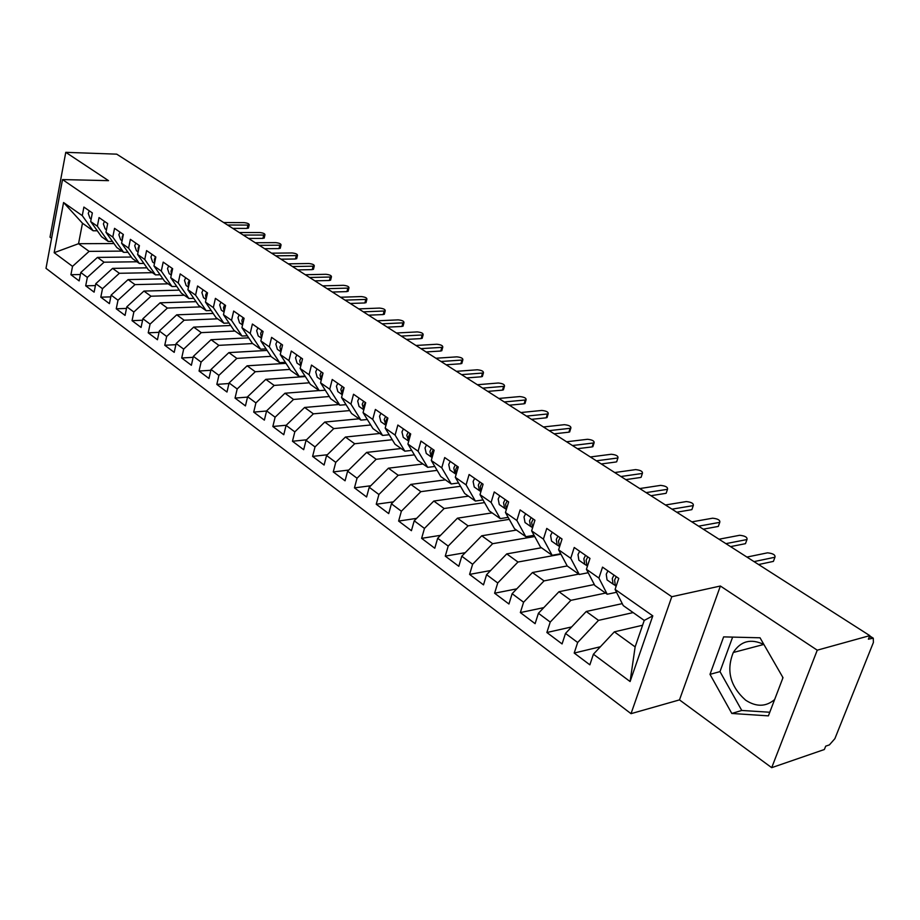 <?xml version="1.0" encoding="UTF-8"?>
<svg xmlns="http://www.w3.org/2000/svg" width="920" height="920" viewBox="0 0 920 920"><rect width="100%" height="100%" fill="white"/><g stroke="black" fill="none" stroke-linecap="round" stroke-linejoin="round"><path stroke-width="1.38" d="M763.899 644.506C750.904 638.331 740.703 640.998 733.286 652.498C726.075 670.484 730.192 686.377 745.625 700.178C756.286 707.1 765.946 706.905 774.617 699.568M771.696 767.671L817.247 650.187L720.383 586.017L679.489 699.89L771.696 767.671L824.355 749.512L825.7 746.154L829.403 744.889L834.877 738.668L873.402 642.459L873.287 638.204L868.376 639.17L869.791 635.628L116.713 154.157L65.768 152.329L50.014 237.141L51.589 238.303M679.489 699.89L631.028 713.667L46 268.329L62.525 179.572L671.784 596.723L631.028 713.667M63.572 202.526L82.259 215.636L93.127 230.77L82.478 223.238L63.572 202.526L54.165 252.689L72.53 266.363L70.92 274.712L79.154 280.899L80.787 272.515L87.343 277.392L85.698 285.809L94.116 292.146L95.795 283.682L102.499 288.684L100.809 297.171L109.411 303.646L111.136 295.113L118.001 300.219L116.253 308.786L125.062 315.399L126.834 306.797L133.849 312.018L132.054 320.666L141.07 327.44L142.887 318.757L150.075 324.104L148.223 332.822L157.446 339.756L159.321 330.993L166.669 336.467L164.772 345.264L174.214 352.36L176.145 343.516L183.666 349.117L181.711 357.995L191.383 365.263L193.373 356.339L201.077 362.089L199.065 371.036L208.966 378.476L211.013 369.483L218.914 375.36L216.833 384.399L226.975 392.023L229.091 382.938L237.187 388.964L235.048 398.084L245.444 405.904L247.618 396.738L255.909 402.914L253.713 412.114L264.362 420.129L266.604 410.872L275.114 417.209L272.849 426.5L283.774 434.723L286.085 425.373L294.814 431.871L292.468 441.255L303.68 449.684L306.061 440.254L315.019 446.924L312.604 456.389L324.104 465.037L326.565 455.515L335.754 462.357L333.258 471.925L345.069 480.803L347.61 471.19L357.041 478.216L354.464 487.864L366.597 496.984L369.219 487.278L378.913 494.5L376.245 504.24L388.711 513.601L391.414 503.803L401.373 511.221L398.624 521.065L411.424 530.691L414.218 520.789L424.465 528.413L421.624 538.349L434.78 548.24L437.667 538.257L448.201 546.089L445.268 556.128L458.804 566.294L461.782 556.209L472.615 564.27L469.579 574.402L483.506 584.867L486.588 574.678L497.731 582.981L494.603 593.216L508.932 603.991L512.129 593.688L523.595 602.232L520.352 612.57L535.106 623.668L538.418 613.272L550.229 622.069L546.871 632.511L562.074 643.931L565.501 633.431L577.668 642.494L574.195 653.05L589.858 664.827L593.4 654.212L614.353 631.844L635.133 646.898L644.241 620.425L623.231 605.567L615.089 589.409L652.797 615.859L630.096 681.536L593.4 654.212M615.089 589.409L618.757 578.404L602.531 567.134L598.92 578.07L586.419 569.296L589.973 558.417L574.229 547.481L570.745 558.302L558.612 549.792L562.039 539.028L546.767 528.425L543.409 539.12L531.634 530.863L534.945 520.214L520.122 509.921L516.879 520.513L505.448 512.497L508.645 501.952L494.247 491.958L491.107 502.435L480.01 494.649L483.092 484.219L469.108 474.513L466.084 484.886L455.296 477.319L458.275 466.992L444.693 457.55L441.761 467.82L431.273 460.46L434.159 450.248L420.946 441.071L418.105 451.225L407.905 444.072L410.699 433.964L397.854 425.04L395.105 435.091L385.181 428.133L387.895 418.117L375.383 409.434L372.726 419.393L363.066 412.62L365.688 402.707L353.522 394.254L350.945 404.11L341.538 397.52L344.08 387.699L332.223 379.477L329.74 389.24L320.574 382.812L323.035 373.094L311.489 365.079L309.074 374.739L300.15 368.483L302.53 358.857L291.283 351.049L288.949 360.628L280.255 354.522L282.555 344.988L271.595 337.375L269.318 346.863L260.843 340.917L263.085 331.476L252.39 324.047L250.194 333.442L241.925 327.647L244.099 318.285L233.668 311.052L231.529 320.355L223.468 314.697L225.572 305.428L215.406 298.367L213.336 307.579L205.459 302.059L207.506 292.882L197.581 285.993L195.569 295.124L187.887 289.731L189.865 280.646L180.182 273.918L178.227 282.957L170.729 277.69L172.649 268.686L163.185 262.119L161.287 271.078L153.962 265.938L155.836 257.013L146.59 250.596L144.75 259.474L137.597 254.449L139.415 245.617L130.375 239.338L128.593 248.135L121.601 243.236L123.36 234.473L114.54 228.344L112.792 237.061L105.961 232.265L107.674 223.583L99.049 217.591L97.359 226.228L90.677 221.536L92.345 212.934L83.904 207.08L82.259 215.636M633.155 612.582L598.506 620.367L586.247 611.478L622.254 603.635M577.668 642.494L598.506 620.367M565.501 633.431L586.247 611.478M644.241 620.425L652.797 615.859M605.556 593.067L570.871 600.346L558.969 591.721L594.32 584.534M550.229 622.069L570.871 600.346M538.418 613.272L558.969 591.721M598.92 578.07L607.211 594.24L616.538 592.284M607.211 594.24L594.814 585.476L586.419 569.296M578.749 574.115L544.03 580.899L532.473 572.528L567.214 565.938M523.595 602.232L544.03 580.899M512.129 593.688L532.473 572.528M570.745 558.302L579.266 574.482L588.202 572.734M579.266 574.482L567.237 565.984L558.612 549.792M560.958 554.197L517.971 562.028L506.747 553.897L541.466 547.756M497.731 582.981L517.971 562.028M486.588 574.678L506.747 553.897M543.409 539.12L552.149 555.312L560.728 553.748M552.149 555.312L540.466 547.055L531.634 530.863M534.738 536.544L492.66 543.685L481.746 535.785L516.453 530.081M472.615 564.27L492.66 543.685M461.782 556.209L481.746 535.785M516.879 520.513L525.814 536.693L534.06 535.302M525.814 536.693L514.476 528.678L505.448 512.497M509.277 519.351L468.05 525.86L457.447 518.178L492.131 512.877M448.201 546.089L468.05 525.86M437.667 538.257L457.447 518.178M491.107 502.435L500.238 518.615L508.162 517.373M500.238 518.615L489.221 510.818L480.01 494.649M484.541 502.607L444.13 508.53L433.803 501.055L468.464 496.144M424.465 528.413L444.13 508.53M414.218 520.789L433.803 501.055M466.084 484.886L475.387 501.043L483.011 499.928M475.387 501.043L464.669 493.465L455.296 477.319M460.506 486.277L420.854 491.671L410.815 484.403L445.418 479.849M401.373 511.221L420.854 491.671M391.414 503.803L410.815 484.403M441.761 467.82L451.225 483.954L458.574 482.966M451.225 483.954L440.795 476.583L431.273 460.46M437.126 470.373L398.199 475.272L388.435 468.188L422.981 463.99M378.913 494.5L398.199 475.272M369.219 487.278L388.435 468.188M418.105 451.225L427.719 467.337L434.815 466.463M427.719 467.337L417.577 460.172L407.905 444.072M414.391 454.859L376.153 459.298L366.643 452.41L401.131 448.534M357.041 478.216L376.153 459.298M347.61 471.19L366.643 452.41M395.105 435.091L404.857 451.168L411.7 450.386M404.857 451.168L394.99 444.199L385.181 428.133M392.265 439.725L354.695 443.75L345.425 437.034L379.834 433.481M335.754 462.357L354.695 443.75M326.565 455.515L345.425 437.034M372.726 419.393L382.593 435.436L389.217 434.746M382.593 435.436L372.991 428.639L363.066 412.62M370.714 424.971L333.776 428.605L324.748 422.061L359.087 418.807M315.019 446.924L333.776 428.605M306.061 440.254L324.748 422.061M350.945 404.11L360.928 420.118L367.333 419.508M360.928 420.118L351.578 413.505L341.538 397.52M349.738 410.573L313.398 413.839L304.6 407.468L338.847 404.501M294.814 431.871L313.398 413.839M286.085 425.373L304.6 407.468M329.74 389.24L339.825 405.191L346.023 404.662M339.825 405.191L330.717 398.751L320.574 382.812M329.291 396.52L293.537 399.452L284.958 393.231L319.113 390.551M275.114 417.209L293.537 399.452M266.604 410.872L284.958 393.231M309.074 374.739L319.263 390.655L325.266 390.183M319.263 390.655L310.385 384.376L300.15 368.483M309.373 382.8L274.171 385.422L265.799 379.35L305.336 376.544M255.909 402.914L274.171 385.422M247.618 396.738L265.799 379.35M288.949 360.628L299.218 376.487L305.037 376.073M299.218 376.487L290.559 370.369L280.255 354.522M289.938 369.414L255.277 371.737L247.112 365.815L285.982 363.331M237.187 388.964L255.277 371.737M229.091 382.938L247.112 365.815M269.318 346.863L279.68 362.675L285.327 362.319M279.68 362.675L271.239 356.707L260.843 340.917M270.998 356.327L236.842 358.386L228.873 352.613L267.111 350.428M218.914 375.36L236.842 358.386M211.013 369.483L228.873 352.613M250.194 333.442L260.624 349.197L266.098 348.887M260.624 349.197L252.39 343.378L241.925 327.647M252.632 343.551L218.845 345.345L211.071 339.71L248.687 337.812M201.077 362.089L218.845 345.345M193.373 356.339L211.071 339.71M231.529 320.355L242.029 336.053L247.342 335.788M242.029 336.053L234.002 330.372L223.468 314.697M234.956 331.05L201.284 332.626L193.683 327.117L230.713 325.484M183.666 349.117L201.284 332.626M176.145 343.516L193.683 327.117M213.336 307.579L223.893 323.23L229.045 323M223.893 323.23L216.05 317.676L205.459 302.059M217.683 318.837L184.138 320.206L176.709 314.824L213.175 313.433M166.669 336.467L184.138 320.206M159.321 330.993L176.709 314.824M195.569 295.124L206.183 310.707L211.197 310.523M206.183 310.707L198.524 305.291L187.887 289.731M200.802 306.9L167.382 308.062L160.126 302.806L196.04 301.656M150.075 324.104L167.382 308.062M142.887 318.757L160.126 302.806M178.227 282.957L188.887 298.483L193.763 298.333M188.887 298.483L181.412 293.192L170.729 277.69M184.31 295.24L151.006 296.205L143.922 291.077L179.296 290.133M133.849 312.018L151.006 296.205M126.834 306.797L143.922 291.077M161.287 271.078L171.994 286.534L176.743 286.419M171.994 286.534L164.691 281.37L153.962 265.938M168.176 283.832L135.01 284.613L128.076 279.599L162.943 278.863M118.001 300.219L135.01 284.613M111.136 295.113L128.076 279.599M144.75 259.474L155.503 274.873L160.114 274.781M155.503 274.873L148.361 269.825L137.597 254.449M152.398 272.676L119.358 273.286L112.596 268.375L146.958 267.835M102.499 288.684L119.358 273.286M95.795 283.682L112.596 268.375M128.593 248.135L139.368 263.465L143.865 263.407M139.368 263.465L132.388 258.531L121.601 243.236M136.976 261.774L104.063 262.2L97.451 257.404L131.341 257.036M87.343 277.392L104.063 262.2M80.787 272.515L97.451 257.404M112.792 237.061L123.613 252.321L127.983 252.287M123.613 252.321L116.782 247.503L105.961 232.265M121.877 251.102L89.113 251.367L78.534 243.708L113.976 243.547M72.53 266.363L89.113 251.367M54.165 252.689L78.534 243.708L82.478 223.238M97.359 226.228L108.192 241.431L112.459 241.408M108.192 241.431L101.522 236.704L90.677 221.536M817.247 650.187L869.791 635.628M62.525 179.572L108.525 180.653L65.768 152.329M720.383 586.017L671.784 596.723M723.637 636.881L709.998 674.348L731.814 713.46L768.395 715.863L783 677.66L760.035 637.79L723.637 636.881M782.678 678.488L782.655 677.062M642.574 625.255L614.353 631.844M93.127 230.77L97.278 230.77M630.096 681.536L635.133 646.898M70.92 274.712L80.396 274.528M85.698 285.809L95.415 285.591M100.809 297.171L110.779 296.884M116.253 308.786L126.488 308.43M132.054 320.666L142.577 320.24M148.223 332.822L159.033 332.327M164.772 345.264L175.892 344.678M181.711 357.995L193.154 357.328M199.065 371.036L210.829 370.277M216.833 384.399L228.953 383.525M235.048 398.084L247.526 397.106M253.713 412.114L266.57 411.01M272.849 426.5L286.223 425.235M292.468 441.255L306.509 439.817M312.604 456.389L327.347 454.756M333.258 471.925L348.749 470.062M354.464 487.864L370.748 485.76M376.245 504.24L393.357 501.86M398.624 521.065L416.633 518.374M421.624 538.349L440.577 535.313M445.268 556.128L465.221 552.69M469.579 574.402L490.613 570.526M494.603 593.216L516.787 588.846M520.352 612.57L543.789 607.637M546.871 632.511L571.63 626.934M574.195 653.05L600.392 646.748M732.63 637.1L719.992 671.611L741.773 710.458L769.787 712.241M719.992 671.611L709.998 674.348M741.773 710.458L731.814 713.46M89.32 210.829L88.251 213.382L90.01 218.281L91.149 219.086L90.01 218.281M91.402 217.81L92.264 213.348M248.526 227.746L247.169 228.413L247.928 225.078L249.193 224.825C249.159 223.744 247.434 223.019 244.03 222.628L223.652 222.525M247.169 228.413L232.817 228.378M247.928 225.078L227.539 225.009M104.477 221.352L103.385 223.928L105.133 228.861L106.455 229.781L105.133 228.861M106.662 228.7L107.663 223.652M264.27 237.705L262.924 238.395L263.707 235.037L264.948 234.784C264.925 233.668 263.189 232.921 259.727 232.53L239.292 232.518M262.924 238.395L248.538 238.429M263.707 235.037L243.259 235.06M119.979 232.116L118.876 234.715L120.6 239.683L122.095 240.73L120.6 239.683M122.279 239.821L122.176 237.015L123.28 234.404M280.358 247.882L279.024 248.584L279.829 245.203L281.048 244.939C281.037 243.8 279.277 243.041 275.758 242.638L255.265 242.742M279.024 248.584L264.592 248.699M279.829 245.203L259.313 245.329M135.838 243.133L134.722 245.755L136.424 250.746L138.115 251.93L136.424 250.746M138.264 251.16L138.092 248.112L139.207 245.467M296.78 258.267L295.458 259.003L296.286 255.587L297.482 255.323C297.493 254.15 295.711 253.368 292.135 252.965L271.584 253.172M295.458 259.003L280.991 259.187M296.286 255.587L275.724 255.817M152.064 254.391L150.926 257.048L152.617 262.073L154.502 263.385L152.617 262.073M154.629 262.763L154.376 259.452L155.514 256.795M313.559 268.881L312.259 269.629L313.099 266.19L314.284 265.926C314.295 264.73 312.49 263.925 308.867 263.522L288.259 263.833M312.259 269.629L297.747 269.893M313.099 266.19L292.479 266.536M168.67 265.926L167.52 268.605L169.188 273.665L171.269 275.126L169.188 273.665M171.384 274.608L171.051 271.066L172.212 268.375M330.705 279.726L329.417 280.496L330.28 277.023L331.441 276.77C331.464 275.529 329.636 274.7 325.956 274.298L305.302 274.723M329.417 280.496L314.87 280.841M330.28 277.023L309.615 277.483M185.667 277.725L184.494 280.439L186.15 285.522L188.45 287.132L186.15 285.522M188.542 286.729L188.117 282.957L189.29 280.243M348.22 290.812L346.955 291.605L347.841 288.109L348.967 287.845C349.025 286.568 347.173 285.729 343.413 285.315L322.713 285.855M346.955 291.605L332.384 292.042M347.841 288.109L327.129 288.684M203.09 289.823L201.894 292.56L203.515 297.678L206.045 299.437L203.515 297.678M206.114 299.138L205.597 295.136L206.793 292.387M366.137 302.139L364.883 302.956L365.792 299.425L366.896 299.172C366.965 297.861 365.091 296.987 361.272 296.573L340.526 297.24M364.883 302.956L350.278 303.485M365.792 299.425L345.046 300.127M220.915 302.197L219.708 304.968L221.306 310.12L224.077 312.053L221.306 310.12M224.123 311.822L223.502 307.613L224.721 304.842M384.445 313.72L383.214 314.571L384.146 311.006L385.227 310.753C385.308 309.396 383.41 308.51 379.523 308.085L358.742 308.89M383.214 314.571L368.586 315.18M384.146 311.006L363.354 311.846M239.2 314.893L237.958 317.688L239.533 322.874L242.546 324.967L239.533 322.874M242.581 324.817L241.856 320.401L243.087 317.596M243.225 322.046L243.512 320.815M403.178 325.577L401.971 326.45L402.925 322.851L403.972 322.598C404.075 321.207 402.155 320.298 398.199 319.861L377.372 320.804M401.971 326.45L387.308 327.152M402.925 322.851L382.099 323.828M257.933 327.888L256.668 330.728L258.221 335.938L261.487 338.215L258.221 335.938M261.51 338.123L260.659 333.5L261.924 330.671M261.993 336.076L262.717 333.028M422.337 337.697L421.153 338.594L422.142 334.972L423.154 334.719C423.28 333.281 421.325 332.35 417.289 331.913L396.44 332.994M421.153 338.594L406.467 339.411M422.142 334.972L401.281 336.087M277.138 341.228L275.851 344.091L277.368 349.335L280.911 351.796L277.368 349.335M280.922 351.762L279.945 346.932L281.233 344.068M281.325 350.106L282.336 345.909M441.956 350.106L440.784 351.026L441.796 347.369L442.773 347.127C442.922 345.644 440.944 344.678 436.839 344.241L415.955 345.471M440.784 351.026L426.086 351.946M441.796 347.369L420.911 348.634M296.827 354.901L295.527 357.799L297.01 363.066L300.828 365.734L297.01 363.066M300.84 365.723L299.724 360.721L301.035 357.822M301.173 364.377L302.438 359.237M462.024 362.802L460.874 363.745L461.921 360.065L462.863 359.823C463.036 358.294 461.023 357.305 456.849 356.856L435.942 358.248M460.874 363.745L446.166 364.78M461.921 360.065L441.002 361.491M317.032 368.931L315.709 371.853L317.17 377.166L321.218 379.994M317.17 377.166L321.241 380.017L320.022 374.854L321.344 371.921M321.551 378.948L321.666 376.004L323 373.072M482.574 375.797L481.447 376.774L482.517 373.06L483.437 372.83C483.621 371.243 481.585 370.231 477.33 369.782L456.4 371.323M481.447 376.774L466.727 377.924M482.517 373.06L461.587 374.647M337.778 383.329L336.421 386.285L337.847 391.621L342.01 394.53M342.263 394.714L340.848 389.367L342.205 386.4M342.493 393.852L342.539 390.54L343.896 387.573M503.619 389.114L502.515 390.126L503.619 386.365L504.493 386.147C504.712 384.514 502.653 383.467 498.306 383.007L477.365 384.732M502.515 390.126L487.784 391.391M503.619 386.365L482.678 388.136M359.065 398.107L357.696 401.097L359.065 406.467L363.354 409.457M363.825 409.779L362.227 404.259L363.607 401.258M363.998 409.124L363.964 405.478L365.343 402.466M525.182 402.764L524.101 403.799L525.24 400.004L526.079 399.786C526.32 398.107 524.216 397.037 519.788 396.566L498.835 398.463M524.101 403.799L509.369 405.191M525.24 400.004L504.298 401.948M380.926 413.287L379.534 416.323L380.868 421.716L385.273 424.798M385.963 425.247L384.192 419.566L385.595 416.53M386.089 424.787L385.974 420.808L387.377 417.772M547.285 416.737L546.227 417.806L547.4 413.977L548.193 413.77C548.458 412.034 546.33 410.929 541.811 410.447L520.858 412.539M546.227 417.806L531.484 419.336M547.4 413.977L526.447 416.116M403.397 428.881L401.959 431.952L403.259 437.379L407.79 440.542M408.721 441.14L406.755 435.286L408.192 432.216M408.802 440.841L408.584 436.563L410.021 433.492M569.928 431.066L568.905 432.17L570.112 428.306L570.86 428.099C571.147 426.316 568.997 425.178 564.374 424.683L543.433 426.972M568.905 432.17L554.173 433.837M570.112 428.306L549.159 430.64M426.478 444.912L425.017 448.017L426.27 453.468L430.94 456.734M432.112 457.481L431.181 456.906L429.95 451.444L431.411 448.339M432.159 457.32L431.825 452.755L433.297 449.638M593.158 445.763L592.158 446.89L593.4 442.991L594.101 442.808C594.423 440.956 592.227 439.783 587.523 439.288L566.582 441.772M592.158 446.89L577.426 448.707M593.4 442.991L572.47 445.533M450.213 461.391L448.73 464.531L449.926 470.016L454.733 473.374M456.171 474.283L455.009 473.57L453.79 468.05L455.285 464.91M456.182 474.237L455.722 469.407L457.228 466.256M616.975 460.839L617.941 457.884C618.286 455.975 616.067 454.767 611.259 454.261L590.341 456.964M616.009 461.989L601.3 463.967M617.285 458.056L596.379 460.816M474.628 478.342L473.11 481.516L474.248 487.025L479.205 490.498M480.78 491.487L479.447 490.659L478.319 485.139L479.837 481.953M480.907 491.625L480.309 486.53L481.838 483.345M641.424 476.307L642.401 473.351C642.781 471.385 640.515 470.143 635.605 469.614L614.721 472.546M640.481 477.491L625.795 479.63M641.803 473.524L620.908 476.514M499.744 495.776L498.191 498.996L499.272 504.539L504.39 508.104L499.272 504.539M506.023 509.128L504.62 508.277L503.55 502.722L505.114 499.502M506.356 509.473L505.609 504.16L507.161 500.928M666.517 492.188L667.518 489.233C667.92 487.197 665.62 485.921 660.606 485.38L639.745 488.554M665.597 493.396L650.934 495.707M666.954 489.394L646.105 492.614M525.596 513.728L524.02 516.982L525.033 522.548L530.311 526.24L525.033 522.548M531.99 527.286L530.575 526.424L529.54 520.823L531.127 517.569M532.577 527.827L531.645 522.295L533.243 519.029M692.277 508.495L693.289 505.54C693.726 503.447 691.391 502.124 686.274 501.572L665.459 504.988M691.391 509.737L676.763 512.21M692.794 505.69L671.991 509.162M552.23 532.208L550.608 535.509L551.563 541.109L557.002 544.904L551.563 541.109M558.75 545.985L557.232 545.066L556.289 539.465L557.922 536.164M559.406 546.583L558.474 540.983L560.096 537.671M718.738 525.24L719.773 522.295C720.233 520.122 717.853 518.753 712.62 518.202L691.863 521.87M717.887 526.504L703.294 529.172M719.325 522.422L698.579 526.171M579.657 551.252L578.001 554.599L578.887 560.211L584.499 564.144M586.304 565.248L584.729 564.305L583.866 558.681L585.522 555.335M586.971 565.869L586.109 560.234L587.765 556.887M745.924 542.443L746.982 539.511C747.477 537.268 745.05 535.854 739.703 535.279L719.014 539.223M745.096 543.743L730.56 546.606M746.591 539.626L725.914 543.639M607.924 570.883L606.245 574.264L607.05 579.91L612.846 583.958M614.721 585.108L613.077 584.131L612.283 578.473L613.973 575.08M615.376 585.741L616.135 586.27L615.376 585.741L614.594 580.083L616.078 577.012M773.869 560.13L774.95 557.209C775.468 554.886 773.007 553.426 767.533 552.828L746.925 557.072M773.076 561.464L758.597 564.535M774.617 557.301L754.02 561.614M872.068 638.135L869.457 636.467M763.807 644.448L733.286 652.498M869.687 635.893L873.287 638.204M249.193 224.825L248.434 228.148M264.948 234.784L264.178 238.13M281.048 244.939L280.243 248.319M297.482 255.323L296.666 258.738M314.284 265.926L313.433 269.376M331.441 276.77L330.567 280.243M348.967 287.845L348.082 291.341M366.896 299.172L365.987 302.703M385.227 310.753L384.296 314.318M403.972 322.598L403.017 326.197M423.154 334.719L422.165 338.341M442.773 347.127L441.761 350.784M462.863 359.823L461.817 363.515M483.437 372.83L482.356 376.544M504.493 386.147L503.389 389.896M337.847 391.621L342.033 394.553M526.079 399.786L524.941 403.581M359.065 406.467L363.377 409.48M548.193 413.77L547.02 417.588M380.868 421.716L385.296 424.822M570.86 428.099L569.653 431.963M403.259 437.379L407.824 440.565M594.101 442.808L592.859 446.694M426.27 453.468L430.962 456.757M617.941 457.884L616.664 461.817M449.926 470.016L454.756 473.397M642.401 473.351L641.091 477.319M474.248 487.025L479.239 490.521M667.518 489.233L666.16 493.246M693.289 505.54L691.897 509.588M719.773 522.295L718.324 526.378M746.982 539.511L745.487 543.639M578.887 560.211L584.534 564.167M774.95 557.209L773.409 561.372M607.05 579.91L612.869 583.981"/></g></svg>
